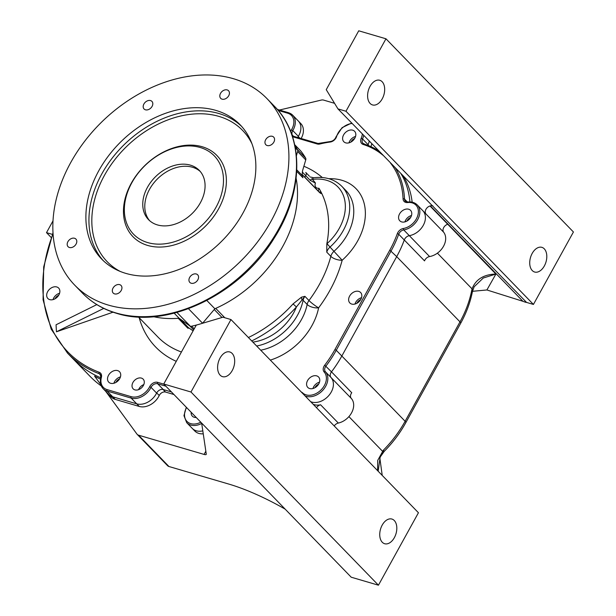 <?xml version="1.0" encoding="UTF-8"?>
<svg xmlns="http://www.w3.org/2000/svg" width="616" height="616" viewBox="0 0 616 616"><rect width="100%" height="100%" fill="white"/><g stroke="black" fill="none" stroke-linecap="round" stroke-linejoin="round"><path stroke-width="0.92" d="M53.03 220.821L46.5 232.648L51.205 237.506M230.977 319.558L418.441 512.743L378.44 585.2L351.212 577.207L163.748 384.014L196.25 325.148L222.969 317.202L230.977 319.558L190.983 392.007L163.748 384.014M377.6 470.655L377.724 460.383L383.298 450.281A100.724 73.943 -44.1 0 0 405.12 421.259L459.99 321.86L396.696 256.633A100.724 73.943 -44.1 0 0 404.273 239.994A100.724 73.943 135.9 0 1 396.696 256.633L341.826 356.025A100.724 73.943 135.9 0 1 331.485 371.856L351.751 392.739A5.359 3.935 -44.1 0 0 351.282 398.406A16.07 11.796 135.9 0 1 351.728 412.535A16.07 11.796 135.9 0 1 338.323 423.061A5.359 3.935 -44.1 0 0 334.219 425.956M201.648 423.077L206.268 454.1A5.359 1.394 28.9 0 1 206.229 454.392A5.359 1.394 28.9 0 1 204.065 454.416L138.554 435.181L168.946 466.512A5.359 3.935 135.9 0 1 167.606 465.711L137.206 434.388A5.359 3.935 -44.1 0 0 138.554 435.181M316.485 407.677A5.359 3.935 135.9 0 1 320.59 404.789L338.323 423.061M313.19 404.281A16.07 11.796 -44.1 0 0 320.59 404.789M201.702 423.431A16.07 11.796 135.9 0 1 186.702 422.661L192.277 428.405A16.07 11.796 -44.1 0 0 202.81 430.869A16.07 11.796 135.9 0 1 192.277 428.405L194.81 431.015A16.07 11.796 -44.1 0 0 203.249 433.81M173.951 394.533L165.55 392.061L163.024 389.466L171.417 391.922L163.232 389.52A5.359 3.935 -44.1 0 0 156.61 393.1L151.036 387.356A16.07 11.796 135.9 0 1 131.162 398.098L107.138 391.045A16.07 11.796 135.9 0 1 103.103 388.658L108.678 394.402A16.07 11.796 -44.1 0 0 112.713 396.789L136.737 403.842A16.07 11.796 -44.1 0 0 156.61 393.1M115.246 399.399L112.713 396.789A16.07 11.796 135.9 0 1 108.678 394.402L111.211 397.012A16.07 11.796 -44.1 0 0 115.246 399.399L139.27 406.452A16.07 11.796 -44.1 0 0 159.236 395.518A5.074 3.727 135.9 0 1 165.55 392.061M100.785 384.607L94.556 376.083A153.761 112.882 -44.1 0 0 100.524 379.179M137.206 434.388A5.359 3.935 -44.1 0 1 136.945 434.08L105.706 391.337M101.27 385.947A153.761 112.882 -44.1 0 1 89.813 376.106L73.096 358.874A153.761 112.882 135.9 0 0 100.808 377.839A153.761 112.882 135.9 0 1 73.096 358.874L67.521 353.13A153.761 112.882 135.9 0 0 99.168 373.689L100.878 375.444M382.274 542.257A12.859 8.062 106.4 0 0 384.654 543.728A12.859 8.062 106.4 0 0 396.011 533.664A12.859 8.062 106.4 0 0 391.899 519.049A12.859 8.062 106.4 0 0 381.265 527.057A12.859 8.062 106.4 0 0 382.274 542.257M220.151 375.175A12.859 8.062 106.4 0 0 222.522 376.645A12.859 8.062 106.4 0 0 233.88 366.574A12.859 8.062 106.4 0 0 229.768 351.967A12.859 8.062 106.4 0 0 219.134 359.975A12.859 8.062 106.4 0 0 220.151 375.175M378.44 585.2L190.983 392.007M301.139 138.508A16.07 11.796 -44.1 0 0 300.793 123.554L298.26 120.944A16.07 11.796 135.9 0 1 298.352 136.336L292.777 130.592A5.359 3.935 -44.1 0 0 292.808 135.728A5.359 3.935 -44.1 0 0 293.778 136.39M298.236 136.521A16.07 11.796 -44.1 0 0 298.26 120.944L292.692 115.2A16.07 11.796 135.9 0 1 292.777 130.592L291.499 129.791A15 11.011 -44.1 0 0 287.649 113.19L278.163 110.41M370.932 146.616A16.07 11.796 -44.1 0 0 371.756 143.721M368.045 144.852A16.07 11.796 -44.1 0 0 369.223 141.11A16.07 11.796 135.9 0 1 368.114 144.691L362.539 138.946A5.359 3.935 -44.1 0 0 362.97 143.312A5.359 3.935 -44.1 0 0 363.879 143.951M412.15 202.171A100.724 73.943 -44.1 0 0 403.526 176.469M385.97 38.793L345.969 111.25L533.433 304.435L573.427 231.986L385.97 38.793L358.735 30.8L326.241 89.666L337.961 108.893L526.565 302.425A5.359 3.935 -44.1 0 0 525.533 302.271L522.93 301.301L430.345 205.89A5.359 3.935 135.9 0 1 432.832 205.829M522.93 301.301L486.894 289.967L495.903 274.043L483.26 278.032L474.151 286.786L472.457 291.453A5.359 2.502 -169 0 0 471.825 289.905L472.048 288.858C475.768 279.356 483.714 274.413 495.903 274.043L447.732 224.263A5.359 3.935 -44.1 0 0 443.612 227.743A5.359 3.935 -44.1 0 0 443.666 232.232L425.933 213.952A16.07 11.796 -44.1 0 0 425.317 213.251L422.784 210.641A16.07 11.796 135.9 0 1 423.369 225.171A16.07 11.796 135.9 0 1 409.324 235.666A16.07 11.796 -44.1 0 0 423.369 225.171A16.07 11.796 -44.1 0 0 422.784 210.641L417.217 204.897A16.07 11.796 135.9 0 1 417.794 219.427A16.07 11.796 135.9 0 1 403.75 229.93A5.359 3.935 -44.1 0 0 398.698 234.249A100.724 73.943 135.9 0 1 391.122 250.889L336.251 350.281A100.724 73.943 135.9 0 1 325.91 366.112A5.359 3.935 -44.1 0 0 325.448 371.779A16.07 11.796 135.9 0 1 323.385 389.612A16.07 11.796 135.9 0 1 305.082 395.926M301.34 392.061A6.429 4.72 135.9 0 1 302.61 392.854A15 11.011 -44.1 0 0 320.836 390.128A15 11.011 -44.1 0 0 324.155 371.987A6.429 4.72 135.9 0 1 324.709 365.188A99.653 73.158 -44.1 0 0 334.942 349.526L389.812 250.135A99.653 73.158 -44.1 0 0 397.312 233.672A1.07 0.4 19.9 0 1 398.698 234.249L404.273 239.994A5.359 3.935 135.9 0 1 409.324 235.666A5.359 3.935 135.9 0 0 404.273 239.994L424.54 260.876A5.359 3.935 135.9 0 1 429.591 256.556A16.07 11.796 -44.1 0 0 443.335 246.593A16.07 11.796 -44.1 0 0 443.666 232.232M389.812 250.135L396.696 256.633L341.826 356.025A100.724 73.943 -44.1 0 1 331.485 371.856A5.359 3.935 -44.1 0 0 331.015 377.523A16.07 11.796 135.9 0 1 328.959 395.357A16.07 11.796 135.9 0 1 310.656 401.671A16.07 11.796 -44.1 0 0 328.959 395.357A16.07 11.796 -44.1 0 0 331.015 377.523L325.448 371.779A1.07 0.724 138 0 0 324.155 371.987M156.703 392.908A16.07 11.796 135.9 0 1 136.737 403.842L131.162 398.098A1.07 0.67 -73.6 0 1 131.154 396.673A15 11.011 -44.1 0 0 149.703 386.648A6.429 4.72 135.9 0 1 157.657 382.344L163.91 384.184M143.798 384.6A6.969 5.113 -44.1 0 0 138.592 389.651A6.969 5.113 135.9 0 1 143.798 384.6M58.705 295.249A5.467 4.012 -44.1 0 0 55.055 298.791M119.566 378.886A5.467 4.012 -44.1 0 0 115.908 382.428M318.611 384.161A5.467 4.012 -44.1 0 0 314.961 387.703M354.654 138.469A5.467 4.012 -44.1 0 0 351.005 142.011M410.603 217.51A5.467 4.012 -44.1 0 0 406.953 221.052M360.691 299.622A5.467 4.012 -44.1 0 0 356.926 303.264M52.375 234.373L46.5 232.648M334.557 103.311L323.539 100.077A5.359 3.935 -44.1 0 0 321.329 100.069L279.448 110.041M425.933 213.952A5.359 3.935 135.9 0 1 425.879 209.471A5.359 3.935 135.9 0 1 429.999 205.99L430.345 205.89M370.139 103.473A12.859 8.062 106.4 0 0 372.518 104.936A12.859 8.062 106.4 0 0 383.876 94.872A12.859 8.062 106.4 0 0 379.756 80.265A12.859 8.062 106.4 0 0 369.13 88.273A12.859 8.062 106.4 0 0 370.139 103.473M532.263 270.555A12.859 8.062 106.4 0 0 534.642 272.026A12.859 8.062 106.4 0 0 545.999 261.954A12.859 8.062 106.4 0 0 541.888 247.347A12.859 8.062 106.4 0 0 531.254 255.355A12.859 8.062 106.4 0 0 532.263 270.555M533.433 304.435L526.565 302.425M345.969 111.25L337.961 108.893M486.894 289.967L472.48 291.306M168.946 466.512L228.805 484.076A85.724 22.33 28.9 0 1 285.154 509.132M380.534 456.371L379.856 458.165L382.228 475.429M460.606 323.361A5.359 1.394 -151.1 0 0 460.676 323.277L405.805 422.668A5.359 1.394 -151.1 0 1 405.744 422.761A99.153 72.796 135.9 0 1 384.261 451.328L380.172 457.072L378.162 471.24M472.626 290.644A5.359 2.818 -167 0 0 472.048 288.858L437.406 253.153M334.942 349.526L336.251 350.281L405.12 421.259A5.359 1.394 -151.1 0 1 405.805 422.668C400.053 433.056 392.877 442.611 384.261 451.328L383.298 450.281M384.261 451.328L383.606 452.021L382.444 451.174L348.902 416.616M297.79 137.53A5.359 3.935 135.9 0 1 298.352 136.336M367.883 145.33A5.359 3.935 135.9 0 1 368.114 144.691M401.124 173.989A100.724 73.943 135.9 0 1 409.902 201.917M324.709 365.188L331.485 371.856A5.359 3.935 -44.1 0 0 331.015 377.523L351.282 398.406M53.076 233.695A152.691 112.097 -44.1 0 0 99.215 372.272A6.429 4.72 135.9 0 1 101.386 377.408A15 11.011 -44.1 0 0 107.13 389.62A1.07 0.67 -73.6 0 0 107.138 391.045L112.713 396.789L136.737 403.842L139.27 406.452M354.985 304.05A7.5 5.506 135.9 0 1 361.554 297.682M312.936 388.527A7.5 5.506 135.9 0 1 319.504 382.159M404.928 221.883A7.5 5.506 135.9 0 1 411.496 215.515M348.979 142.843A7.5 5.506 135.9 0 1 355.54 136.475M113.891 383.26A7.5 5.506 135.9 0 1 120.451 376.892M53.03 299.622A7.5 5.506 135.9 0 1 59.59 293.255M194.209 328.844L191.63 326.195A122.153 89.682 -44.1 0 0 199.091 324.301A122.153 89.682 135.9 0 1 190.536 326.434L179.071 318.218A110.364 81.027 -44.1 0 1 153.53 316.693A110.364 81.027 -44.1 0 0 178.232 318.287A3.211 2.356 135.9 0 1 179.664 318.641L189.79 325.903L193.64 329.868M221.983 317.494L214.237 309.509L203.38 322.307L203.927 322.869M214.237 309.509A3.211 2.356 135.9 0 1 215.715 308.385A110.364 81.027 -44.1 0 0 296.134 178.317A110.364 81.027 -44.1 0 1 214.869 308.762L202.587 323.246A122.153 89.682 135.9 0 1 201.555 323.569M300.693 150.897A3.211 2.356 135.9 0 1 300.839 151.028A3.211 2.356 135.9 0 1 300.962 151.182A122.153 89.682 -44.1 0 1 305.598 158.027L297.49 149.673A122.153 89.682 -44.1 0 0 294.872 145.584A122.153 89.682 135.9 0 1 297.959 150.481L296.411 155.733L297.644 151.559L305.744 159.914L302.579 170.655L302.079 175.306L302.933 177.755L296.72 171.348M293.062 303.911L301.447 297.189L304.912 296.342L296.419 306.968L293.062 303.911A110.364 81.027 -44.1 0 1 248.41 337.514M326.827 243.82A11.789 8.655 135.9 0 1 326.973 243.682A45.007 33.041 -44.1 0 0 344.598 199.522A45.007 33.041 -44.1 0 0 312.62 179.379A3.211 1.555 82.6 0 1 313.721 177.755C325.233 176.392 334.596 179.248 341.826 186.34A48.217 35.397 135.9 0 1 330.014 247.062L342.173 260.237A8.57 3.688 14.9 0 1 330.83 256.348L326.773 252.167L326.827 243.82A110.364 81.027 -44.1 0 0 321.66 193.239C321.437 193.94 320.512 193.486 318.888 191.869L302.033 174.497M305.805 172.488L309.332 176.107M312.62 179.379A11.789 8.655 135.9 0 1 312.443 179.395A110.364 81.027 -44.1 0 1 315.454 183.075L310.118 180.272L311.889 178.779L312.443 179.395L311.942 178.833M103.758 308.393L56.449 331.801L113.021 312.189M56.449 331.801L56.048 324.786L96.835 304.604M285.539 120.913A6.969 5.113 135.9 0 1 285.647 121.021A6.969 5.113 135.9 0 1 286.656 122.9M134.904 389.882A6.969 5.113 135.9 0 1 133.156 388.842A6.969 5.113 135.9 0 1 134.596 380.318A6.969 5.113 135.9 0 1 143.158 379.14A6.969 5.113 135.9 0 1 142.627 386.64A6.969 5.113 135.9 0 1 134.904 389.882M49.773 299.638A7.5 5.506 135.9 0 1 47.886 298.529A7.5 5.506 135.9 0 1 49.434 289.351A7.5 5.506 135.9 0 1 58.651 288.08A7.5 5.506 135.9 0 1 58.081 296.157A7.5 5.506 135.9 0 1 49.773 299.638M110.626 383.283A7.5 5.506 135.9 0 1 108.747 382.166A7.5 5.506 135.9 0 1 110.295 372.988A7.5 5.506 135.9 0 1 119.512 371.718A7.5 5.506 135.9 0 1 118.942 379.795A7.5 5.506 135.9 0 1 110.626 383.283M345.722 142.866A7.5 5.506 135.9 0 1 343.836 141.749A7.5 5.506 135.9 0 1 345.384 132.571A7.5 5.506 135.9 0 1 354.6 131.3A7.5 5.506 135.9 0 1 354.038 139.378A7.5 5.506 135.9 0 1 345.722 142.866M401.671 221.906A7.5 5.506 135.9 0 1 399.792 220.79A7.5 5.506 135.9 0 1 401.339 211.611A7.5 5.506 135.9 0 1 410.556 210.341A7.5 5.506 135.9 0 1 409.987 218.418A7.5 5.506 135.9 0 1 401.671 221.906M309.679 388.55A7.5 5.506 135.9 0 1 307.8 387.433A7.5 5.506 135.9 0 1 309.348 378.262A7.5 5.506 135.9 0 1 318.564 376.992A7.5 5.506 135.9 0 1 317.995 385.069A7.5 5.506 135.9 0 1 309.679 388.55M196.219 417.479A7.5 5.506 135.9 0 1 194.233 417.286A7.5 5.506 135.9 0 1 192.346 416.17A7.5 5.506 135.9 0 1 191.16 412.258M351.728 304.073A7.5 5.506 135.9 0 1 349.85 302.957A7.5 5.506 135.9 0 1 351.397 293.778A7.5 5.506 135.9 0 1 360.614 292.508A7.5 5.506 135.9 0 1 360.044 300.585A7.5 5.506 135.9 0 1 351.728 304.073M305.598 158.027A3.211 2.356 135.9 0 1 305.744 159.914M179.664 318.641L188.434 327.681L193.116 330.83M319.088 191.869A3.211 3.149 -164 0 1 321.66 193.239A110.364 81.027 -44.1 0 0 318.949 188.257L318.326 191.122M301.447 297.189A3.211 1.863 71.1 0 0 301.909 299.499A3.211 1.494 -168.6 0 1 303.103 300.269A8.57 6.291 -44.1 0 1 304.912 296.342L308.97 300.523A8.57 1.24 -143.2 0 0 318.611 307.846A8.57 3.981 11.4 0 1 307.153 304.45L303.103 300.269A48.217 35.397 135.9 0 1 256.649 346.015M310.118 180.272L302.264 171.98M189.227 328.097A110.364 81.027 135.9 0 1 187.857 328.205L188.434 327.681L187.857 328.205L178.232 318.287M179.071 318.218L174.174 313.174M214.869 308.762L206.86 300.508M233.372 78.694A133.941 98.329 -44.1 0 0 84.916 140.941A133.941 98.329 -44.1 0 0 74.752 285.177A133.941 98.329 -44.1 0 0 239.355 262.47A133.941 98.329 -44.1 0 0 266.998 98.629A133.941 98.329 -44.1 0 0 233.372 78.694M119.681 284.646A5.467 4.012 -44.1 0 0 113.621 287.187A5.467 4.012 -44.1 0 0 113.205 293.07A5.467 4.012 -44.1 0 0 119.92 292.146A5.467 4.012 -44.1 0 0 121.052 285.462A5.467 4.012 -44.1 0 0 119.681 284.646M227.173 89.921A5.467 4.012 -44.1 0 0 221.113 92.462A5.467 4.012 -44.1 0 0 220.697 98.344A5.467 4.012 -44.1 0 0 227.42 97.42A5.467 4.012 -44.1 0 0 228.544 90.737A5.467 4.012 -44.1 0 0 227.173 89.921M196.304 273.997A5.467 4.012 -44.1 0 0 190.244 276.538A5.467 4.012 -44.1 0 0 189.828 282.421A5.467 4.012 -44.1 0 0 196.55 281.497A5.467 4.012 -44.1 0 0 197.674 274.813A5.467 4.012 -44.1 0 0 196.304 273.997M272.31 136.305A5.467 4.012 -44.1 0 0 266.258 138.846A5.467 4.012 -44.1 0 0 265.843 144.729A5.467 4.012 -44.1 0 0 272.557 143.805A5.467 4.012 -44.1 0 0 273.681 137.122A5.467 4.012 -44.1 0 0 272.31 136.305M150.55 100.57A5.467 4.012 -44.1 0 0 144.49 103.111A5.467 4.012 -44.1 0 0 144.075 108.994A5.467 4.012 -44.1 0 0 150.789 108.07A5.467 4.012 -44.1 0 0 151.921 101.386A5.467 4.012 -44.1 0 0 150.55 100.57M74.536 238.261A5.467 4.012 -44.1 0 0 68.484 240.802A5.467 4.012 -44.1 0 0 68.068 246.685A5.467 4.012 -44.1 0 0 74.782 245.761A5.467 4.012 -44.1 0 0 75.914 239.077A5.467 4.012 -44.1 0 0 74.536 238.261M215.87 110.395A96.435 70.802 -44.1 0 0 108.986 155.209A96.435 70.802 -44.1 0 0 101.663 259.059A96.435 70.802 -44.1 0 0 220.181 242.712A96.435 70.802 -44.1 0 0 240.086 124.748A96.435 70.802 -44.1 0 0 215.87 110.395M297.959 150.481L295.295 147.74M202.587 323.246L188.473 308.708M190.536 326.434L176.954 312.435M200.269 171.494A35.358 25.957 -44.1 0 0 192.438 167.236A35.358 25.957 -44.1 0 0 153.854 182.898A35.358 25.957 -44.1 0 0 149.596 220.667M190.413 165.15A35.358 25.957 -44.1 0 0 151.22 181.581A35.358 25.957 -44.1 0 0 148.541 219.658A35.358 25.957 -44.1 0 0 191.992 213.667A35.358 25.957 -44.1 0 0 199.291 170.409A35.358 25.957 -44.1 0 0 190.413 165.15M200.161 147.486A56.256 41.303 -44.1 0 0 137.815 173.635A56.256 41.303 -44.1 0 0 133.541 234.211A56.256 41.303 -44.1 0 0 147.671 242.581A56.256 41.303 -44.1 0 0 210.018 216.439A56.256 41.303 -44.1 0 0 214.291 155.863A56.256 41.303 -44.1 0 0 200.161 147.486M204.065 454.416L205.836 451.212M299.776 138.107L298.244 136.529M368.899 145.738L368.045 144.86M429.591 256.556L403.75 229.93A1.07 0.501 80.5 0 1 403.372 228.482A15 11.011 -44.1 0 0 418.218 213.721A15 11.011 -44.1 0 0 407.661 202.549A6.429 4.72 135.9 0 1 403.064 198.876A99.653 73.158 -44.1 0 0 390.436 162.978M472.457 291.453C470.347 302.248 466.42 312.851 460.676 323.277A5.359 1.394 -151.1 0 0 459.99 321.86A100.724 73.943 -44.1 0 0 471.825 289.905M159.236 395.518L156.71 392.916M429.999 205.99L447.732 224.263M215.715 308.385L224.794 317.74M260.707 350.188A48.217 35.397 -44.1 0 0 307.153 304.45A8.57 6.291 135.9 0 1 308.154 301.786A8.57 6.291 135.9 0 1 308.97 300.523A110.364 81.027 -44.1 0 0 330.83 256.348A8.57 6.291 135.9 0 1 331.708 254.177A8.57 6.291 135.9 0 1 334.065 251.236A48.217 35.397 -44.1 0 0 345.876 190.513L341.826 186.34M302.11 175.56A110.364 81.027 135.9 0 1 302.933 177.755M309.255 176.022L305.759 172.434A3.211 2.356 -44.1 0 1 305.782 172.465A3.211 2.356 -44.1 0 1 305.767 175.591A13.929 10.226 135.9 0 0 304.858 177.239M138.438 316.963L157.788 336.898A110.364 81.027 -44.1 0 0 181.427 351.998M363.648 135.374A16.07 11.796 135.9 0 1 362.539 138.946L361.184 138.3A15 11.011 -44.1 0 0 362.354 134.034M382.852 155.163A99.653 73.158 -44.1 0 0 363.217 144.467A1.07 0.678 -72.3 0 1 364.048 143.967A1.07 0.678 -72.3 0 1 364.241 144.09A100.724 73.943 135.9 0 1 378.755 150.935M395.549 168.245A100.724 73.943 135.9 0 1 404.512 199.076A5.359 3.935 -44.1 0 0 405.382 201.232L408.038 202.01A1.07 0.524 -96.6 0 0 407.661 202.549M407.384 202.04L404.512 199.076A1.07 0.608 -2.5 0 0 403.064 198.876M165.843 386.178L157.665 383.776A5.359 3.935 -44.1 0 0 151.036 387.356L149.703 386.648M163.232 389.52L157.665 383.776A1.07 0.67 -73.6 0 1 157.657 382.344M100.978 377.97A1.07 0.462 15 0 1 100.855 377.654L100.269 374.405A5.359 3.935 -44.1 0 0 99.168 373.689A1.07 0.685 110.7 0 1 99.215 372.272M288.65 112.805A16.07 11.796 135.9 0 1 292.692 115.2L288.457 112.682A1.07 0.67 -73.6 0 1 288.65 112.805M107.13 389.62L131.154 396.673M186.579 407.546A15 11.011 -44.1 0 0 186.964 421.398A15 11.011 -44.1 0 0 200.801 422.199M397.312 233.672A6.429 4.72 135.9 0 1 403.372 228.482M363.217 144.467A6.429 4.72 135.9 0 1 361.184 138.3M352.106 123.469A15 11.011 -44.1 0 0 336.621 136.475A6.429 4.72 135.9 0 1 330.261 142.019A99.653 73.158 -44.1 0 0 319.958 143.982A6.429 4.72 135.9 0 1 317.255 143.982L293.147 136.906A6.429 4.72 135.9 0 1 292.523 136.667M290.706 131.593A6.429 4.72 135.9 0 1 291.499 129.791M176.268 361.338A118.942 87.318 135.9 0 1 139.178 317.717M303.88 166.258A118.942 87.318 135.9 0 1 322.322 177.539M328.813 178.702A56.788 41.696 135.9 0 1 364.834 206.668A56.788 41.696 135.9 0 1 342.173 260.237A118.942 87.318 135.9 0 1 318.611 307.846A56.788 41.696 135.9 0 1 270.332 360.106M296.789 169.862L302.079 175.306M300.962 151.182L294.687 144.706M252.853 342.096A45.007 33.041 -44.1 0 0 296.419 306.968A113.583 83.383 135.9 0 1 251.728 340.933M315.454 183.075A5.359 3.935 -44.1 0 0 318.949 188.257M318.888 191.869A3.211 2.356 -44.1 0 0 318.526 191.322L302.033 174.32M326.973 243.682L330.014 247.062A8.57 6.291 -44.1 0 0 326.773 252.167M336.621 136.475A1.07 0.439 -163 0 0 336.105 136.69C335.081 139.332 333.256 140.925 330.623 141.48L318.064 143.474A1.07 0.67 -73.6 0 1 318.264 143.597M330.261 142.019A1.07 0.516 -97.6 0 1 330.623 141.48M319.958 143.982A1.07 0.454 -103.9 0 1 320.205 143.466M317.255 143.982A1.07 0.67 -73.6 0 1 318.064 143.474L293.955 136.398A1.07 0.67 -73.6 0 1 294.155 136.521M293.147 136.906A1.07 0.67 -73.6 0 1 293.955 136.398L292.808 135.728M287.649 113.19A1.07 0.67 -73.6 0 1 288.457 112.682L277.315 109.417M103.103 388.658C100.485 385.77 99.738 382.097 100.855 377.654A1.07 0.462 15 0 1 101.386 377.408M274.597 106.46C304.458 136.136 303.973 191.792 274.32 237.922C240.225 294.417 167.236 329.622 116.578 313.313C103.08 309.324 91.676 302.556 82.352 293.008A133.941 98.329 -44.1 0 0 115.977 312.943A133.941 98.329 -44.1 0 0 264.433 250.697A133.941 98.329 -44.1 0 0 274.597 106.46L266.998 98.629M103.219 260.591A96.435 70.802 135.9 0 1 112.928 157.18A96.435 70.802 135.9 0 1 218.911 113.521A96.435 70.802 135.9 0 1 241.572 126.342M147.678 245.438A58.397 42.874 135.9 0 1 150.751 160.306A58.397 42.874 135.9 0 1 226.357 182.498A58.397 42.874 135.9 0 1 147.678 245.438M251.921 143.69A94.294 69.223 -44.1 0 0 126.719 146.4A94.294 69.223 -44.1 0 0 120.243 271.456M380.195 457.034L383.606 452.021M319.15 192.13L318.526 191.322M313.721 177.755L310.056 176.946M300.839 151.028L294.679 144.683M417.217 204.897C414.853 202.579 411.796 201.617 408.038 202.01M378.717 150.897L362.97 143.312M351.674 123.023L342.096 127.651L336.105 136.69M186.309 407.268L183.953 415.654L186.702 422.661M53.014 232.725L43.697 266.89L43.066 299.723L51.174 329.106L67.521 353.13M82.352 293.008L74.752 285.177"/></g></svg>
